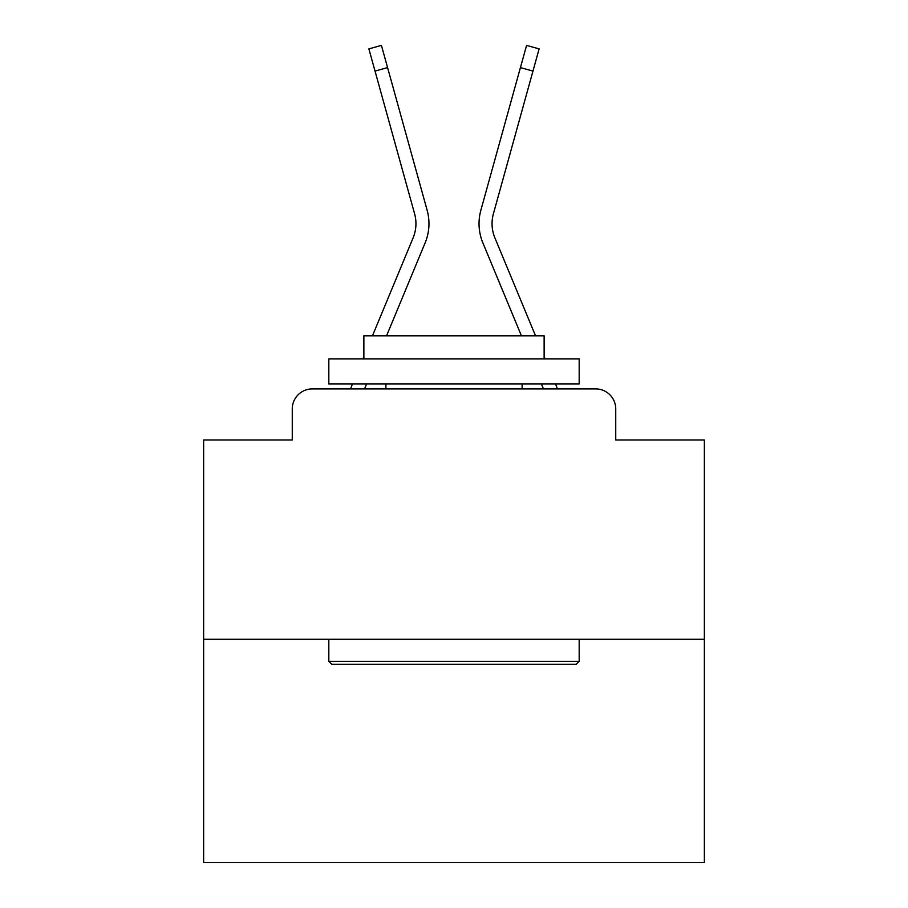 <?xml version="1.0" encoding="UTF-8"?>
<svg xmlns="http://www.w3.org/2000/svg" width="908" height="908" viewBox="0 0 908 908"><rect width="100%" height="100%" fill="white"/><g stroke="black" fill="none" stroke-linecap="round" stroke-linejoin="round"><path stroke-width="1.36" d="M292.262 408.929L292.262 439.983L292.262 408.929A20.033 20.033 0 0 1 312.295 388.908L350.601 388.908A63.095 63.095 0 0 1 352.156 384.754L352.52 383.902M704.37 639.277L203.63 639.277L203.63 862.6L704.37 862.6L704.37 439.983L615.737 439.983L615.737 408.929A20.033 20.033 0 0 0 595.705 388.908L312.295 388.908M203.63 639.277L203.63 439.983L292.262 439.983M366.616 383.902L364.539 388.908L366.616 383.902L364.539 388.908L366.616 383.902L364.539 388.908L366.616 383.902L364.539 388.908L366.616 383.902L364.539 388.908L366.616 383.902L364.539 388.908L366.616 383.902L364.539 388.908L366.616 383.902L364.539 388.908L366.616 383.902L364.539 388.908L366.616 383.902L364.539 388.908L366.616 383.902L364.539 388.908L366.616 383.902L364.539 388.908L366.616 383.902L364.539 388.908L366.616 383.902L364.539 388.908L366.616 383.902L364.539 388.908L366.616 383.902L364.539 388.908L375.889 388.908M532.111 388.908L543.461 388.908L541.384 383.902M555.48 383.902L555.844 384.754A63.095 63.095 0 0 1 557.399 388.908L595.705 388.908M615.737 439.983L615.737 408.929M386.558 335.824L425.137 242.856A50.076 50.076 0 0 0 427.146 210.281L387.58 67.601L375.027 71.074L368.875 48.884L381.417 45.4L387.58 67.601M535.538 335.824L494.883 237.862A37.058 37.058 0 0 1 493.407 213.755L532.973 71.074L520.42 67.601L526.583 45.4L539.125 48.884L532.973 71.074M521.442 335.824L482.863 242.856A50.076 50.076 0 0 1 480.854 210.281L520.42 67.601M372.462 335.824L413.117 237.862A37.058 37.058 0 0 0 414.593 213.755L375.027 71.074M413.117 237.862A37.058 37.058 0 0 0 414.593 213.755A37.058 37.058 0 0 1 413.117 237.862A37.058 37.058 0 0 0 414.593 213.755A37.058 37.058 0 0 1 413.117 237.862A37.058 37.058 0 0 0 414.593 213.755A37.058 37.058 0 0 1 413.117 237.862A37.058 37.058 0 0 0 414.593 213.755A37.058 37.058 0 0 1 413.117 237.862A37.058 37.058 0 0 0 414.593 213.755A37.058 37.058 0 0 1 413.117 237.862A37.058 37.058 0 0 0 414.593 213.755A37.058 37.058 0 0 1 413.117 237.862A37.058 37.058 0 0 0 414.593 213.755A37.058 37.058 0 0 1 413.117 237.862A37.058 37.058 0 0 0 414.593 213.755A37.058 37.058 0 0 1 413.117 237.862A37.058 37.058 0 0 0 414.593 213.755A37.058 37.058 0 0 1 413.117 237.862A37.058 37.058 0 0 0 414.593 213.755A37.058 37.058 0 0 1 413.117 237.862A37.058 37.058 0 0 0 414.593 213.755A37.058 37.058 0 0 1 413.117 237.862A37.058 37.058 0 0 0 414.593 213.755A37.058 37.058 0 0 1 413.117 237.862A37.058 37.058 0 0 0 414.593 213.755A37.058 37.058 0 0 1 413.117 237.862A37.058 37.058 0 0 0 414.593 213.755A37.058 37.058 0 0 1 413.117 237.862A37.058 37.058 0 0 0 414.593 213.755M494.883 237.862A37.058 37.058 0 0 1 493.407 213.755A37.058 37.058 0 0 0 494.883 237.862A37.058 37.058 0 0 1 493.407 213.755A37.058 37.058 0 0 0 494.883 237.862A37.058 37.058 0 0 1 493.407 213.755A37.058 37.058 0 0 0 494.883 237.862A37.058 37.058 0 0 1 493.407 213.755A37.058 37.058 0 0 0 494.883 237.862A37.058 37.058 0 0 1 493.407 213.755A37.058 37.058 0 0 0 494.883 237.862A37.058 37.058 0 0 1 493.407 213.755A37.058 37.058 0 0 0 494.883 237.862A37.058 37.058 0 0 1 493.407 213.755A37.058 37.058 0 0 0 494.883 237.862A37.058 37.058 0 0 1 493.407 213.755A37.058 37.058 0 0 0 494.883 237.862A37.058 37.058 0 0 1 493.407 213.755A37.058 37.058 0 0 0 494.883 237.862A37.058 37.058 0 0 1 493.407 213.755A37.058 37.058 0 0 0 494.883 237.862A37.058 37.058 0 0 1 493.407 213.755A37.058 37.058 0 0 0 494.883 237.862A37.058 37.058 0 0 1 493.407 213.755A37.058 37.058 0 0 0 494.883 237.862A37.058 37.058 0 0 1 493.407 213.755A37.058 37.058 0 0 0 494.883 237.862A37.058 37.058 0 0 1 493.407 213.755A37.058 37.058 0 0 0 494.883 237.862A37.058 37.058 0 0 1 493.407 213.755A37.058 37.058 0 0 0 494.883 237.862M576.183 664.304L331.817 664.304L328.821 661.308L579.179 661.308L576.183 664.304M328.821 358.864L579.179 358.864L579.179 383.902L328.821 383.902L328.821 358.864M544.13 358.864L544.13 335.824L363.87 335.824L363.87 358.864M328.821 639.277L328.821 661.308M579.179 639.277L579.179 661.308M385.9 383.902L385.9 388.908M522.1 383.902L522.1 388.908M362.905 358.864L363.87 356.538M545.095 358.864L544.13 356.538"/></g></svg>
